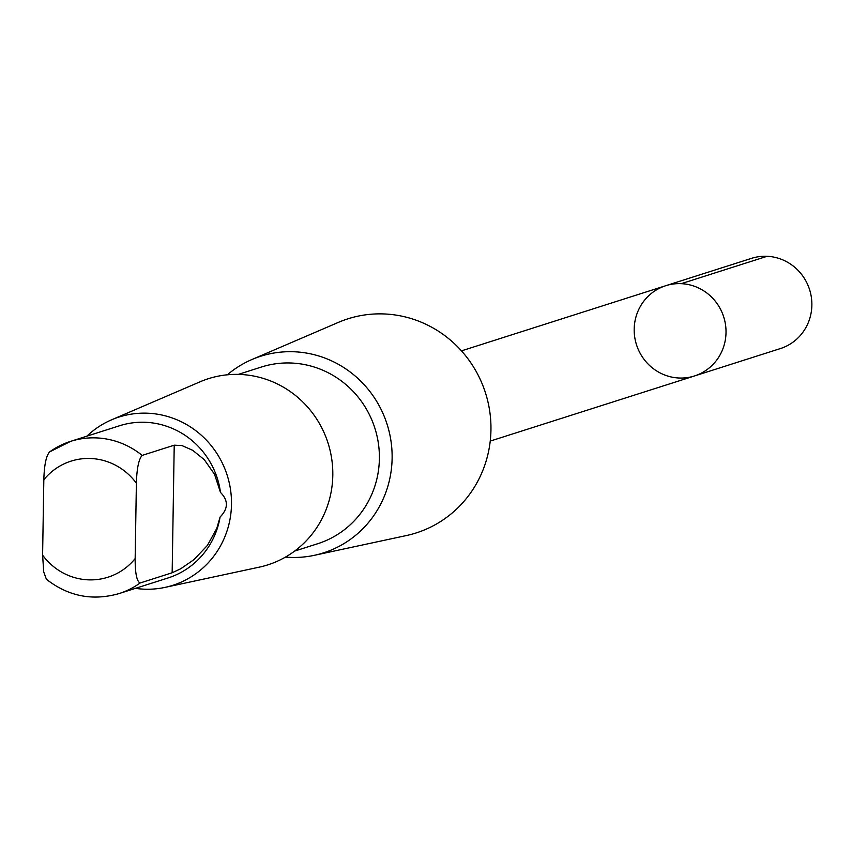 <?xml version="1.0" encoding="UTF-8"?>
<svg xmlns="http://www.w3.org/2000/svg" width="852" height="852" viewBox="0 0 852 852"><rect width="100%" height="100%" fill="white"/><g stroke="black" fill="none" stroke-linecap="round" stroke-linejoin="round"><path stroke-width="1.28" d="M702.165 372.686A47.361 45.763 72.3 0 1 694.486 375.966A47.361 45.763 72.3 0 1 636.497 344.74A47.361 45.763 72.3 0 1 665.71 285.718A47.361 45.763 72.3 0 1 722.219 312.876A47.361 45.763 72.3 0 1 702.165 372.686A47.361 45.763 72.3 0 1 694.486 375.966L780.336 348.585A47.361 45.774 -107.7 0 0 788.015 345.316A47.361 45.774 -107.7 0 0 808.069 285.505A47.361 45.774 -107.7 0 0 751.56 258.337L665.71 285.718A47.361 45.763 72.3 0 1 722.219 312.876A47.361 45.763 72.3 0 1 702.165 372.686M42.6 555.121L43.729 571.894L46.37 579.253C68.384 596.389 92.623 601.15 119.099 593.567L168.068 577.954A79.875 77.191 -107.7 0 0 181.007 572.438A79.875 77.191 -107.7 0 0 220.104 516.994C228.336 508.623 228.464 500.433 220.498 492.445A79.875 77.191 -107.7 0 0 119.536 425.755L70.567 441.368A79.875 77.191 -107.7 0 0 49.586 451.933C46.157 455.799 44.24 465.075 43.825 479.761L42.6 555.121A60.907 58.863 -107.7 0 0 117.864 572.991A60.907 58.863 -107.7 0 0 135.159 558.582C135.106 573.151 136.746 581.298 140.079 583.002L172.157 572.768L180.805 568.721L193.979 559.615L207.43 545.397L216.791 528.368L220.104 516.994M285.463 557.091A103.209 99.737 -107.7 0 0 314.367 555.312L406.319 535.567A112.368 108.587 -107.7 0 0 434.371 525.183A112.368 108.587 -107.7 0 0 479.793 378.469A112.368 108.587 -107.7 0 0 338.34 322.397L251.936 359.523A103.209 99.737 -107.7 0 0 227.335 374.805M314.367 555.312A103.209 99.737 -107.7 0 0 340.14 545.781A103.209 99.737 -107.7 0 0 381.866 411.015A103.209 99.737 -107.7 0 0 251.936 359.523M294.632 551.084L317.668 543.736A92.73 89.609 -107.7 0 0 332.695 537.335A92.73 89.609 -107.7 0 0 371.951 420.238A92.73 89.609 -107.7 0 0 261.319 367.052L238.283 374.401M135.425 588.359A88.32 85.349 -107.7 0 0 164.958 587.401L259.2 567.166A97.714 94.423 -107.7 0 0 283.599 558.135A97.714 94.423 -107.7 0 0 323.1 430.548A97.714 94.423 -107.7 0 0 200.092 381.792L111.527 419.844A88.32 85.349 -107.7 0 0 86.893 436.16M164.958 587.401A88.32 85.349 -107.7 0 0 187.014 579.243A88.32 85.349 -107.7 0 0 222.713 463.914A88.32 85.349 -107.7 0 0 111.527 419.844M220.498 492.445L214.512 474.223L204.267 459.654L192.701 450.303L181.977 445.575L174.223 445.181L142.146 455.405C138.727 459.217 136.81 468.493 136.384 483.222L135.159 558.582M142.146 455.405A79.875 77.191 -107.7 0 0 70.567 441.368L49.586 451.933M681.259 283.673L767.109 256.292M119.099 593.567A79.875 77.191 -107.7 0 0 140.079 583.002M136.384 483.222A60.907 58.863 -107.7 0 0 43.825 479.761M174.223 445.181L172.157 572.768M490.241 441.08L694.486 375.966M461.475 350.864L665.71 285.718"/></g></svg>
